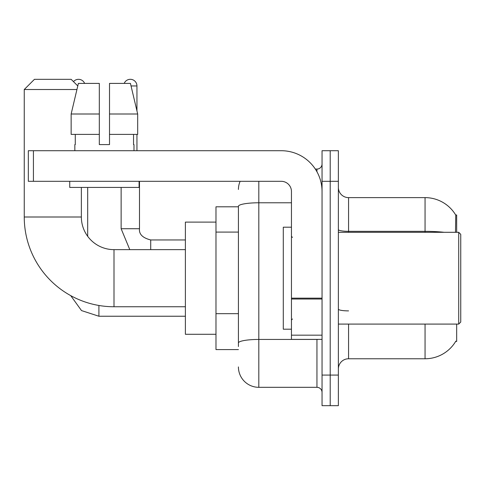 <?xml version="1.0" encoding="UTF-8"?>
<svg xmlns="http://www.w3.org/2000/svg" width="485" height="485" viewBox="0 0 485 485"><rect width="100%" height="100%" fill="white"/><g stroke="black" fill="none" stroke-linecap="round" stroke-linejoin="round"><path stroke-width="0.73" d="M456.67 232.303L456.67 214.964L455.742 215.091A35.696 35.696 0 0 0 425.054 197.625A35.696 35.696 0 0 1 455.67 214.964A35.696 35.696 0 0 0 425.054 197.625L348.563 197.625A10.197 10.197 0 0 1 338.366 187.428A10.197 10.197 0 0 0 348.563 197.625L348.563 232.303M456.67 324.089L456.67 341.428L455.67 341.428L455.845 341.125A35.696 35.696 0 0 1 425.054 358.767A35.696 35.696 0 0 0 455.67 341.428M238.42 206.804L215.983 206.804L215.983 349.588L238.42 349.588M338.366 368.964A10.197 10.197 0 0 1 348.563 358.767L425.054 358.767L425.054 324.089M330.206 375.081L330.206 405.678L338.366 405.678L338.366 375.081L330.206 375.081L330.206 405.678L322.046 405.678L322.046 375.081L330.206 375.081L330.206 181.311L330.206 375.081M322.046 375.081L322.046 150.714L330.206 150.714L330.206 181.311L330.206 150.714L338.366 150.714L338.366 375.081M455.494 232.303L455.742 215.091A35.696 35.696 0 0 0 425.054 197.625L425.054 231.339L348.563 231.339A10.197 1.77 0 0 1 338.366 229.569M238.42 346.526L238.42 206.325A20.394 3.54 180 0 1 258.82 202.779L291.455 202.779M258.82 181.311L258.82 387.321L316.947 387.321L316.947 339.385M315.323 169.071L316.947 169.071A5.099 5.099 0 0 0 322.046 163.972M322.046 392.42A5.099 5.099 0 0 0 316.947 387.321M238.42 189.465A20.394 20.394 0 0 1 240.123 181.311M258.82 387.321A20.394 20.394 0 0 1 238.42 366.921M109.513 144.591L99.31 144.591L109.513 144.591L99.31 144.591L109.513 144.591L109.513 83.402L130.435 83.402L137.679 113.999L137.679 134.393L109.513 134.393M124.196 83.402A6.626 6.626 0 0 1 136.946 85.954L136.946 110.889L137.679 113.999L109.513 113.999M185.385 306.75L113.999 306.75A89.749 89.749 0 0 1 24.25 217.001L24.25 89.519L34.447 79.322L71.162 79.322L77.788 85.942M113.999 306.75L113.999 249.642A32.634 32.634 0 0 1 81.365 217.001L81.365 187.428M76.933 89.519L24.25 89.519M215.983 222.106L185.385 222.106L185.385 334.286L215.983 334.286M73.477 81.638A6.626 6.626 0 0 1 84.626 83.402M87.688 236.31L87.688 187.428M121.135 187.428L121.135 228.732L139.492 228.732L139.492 181.311M136.946 134.393L136.946 150.714M322.046 339.385L291.455 339.385L291.455 298.148L322.046 298.148M322.046 191.508A40.795 40.795 0 0 0 281.258 150.714L33.429 150.714L33.429 181.311L281.258 181.311A10.197 10.197 0 0 1 291.455 191.508L291.455 298.148M33.429 181.311L28.33 181.311L28.33 150.714L33.429 150.714M99.31 113.999L99.31 134.393L99.31 113.999L71.143 113.999L78.388 83.402L99.31 83.402L99.31 144.591M74.835 144.591L75.278 144.591L74.835 144.591L74.835 150.714M133.987 144.591L133.545 144.591L133.987 144.591L133.987 150.714M133.545 134.393L133.545 144.591M75.278 144.591L75.278 134.393M69.737 181.311L69.737 187.428L139.086 187.428L139.086 181.311M99.31 134.393L71.143 134.393L71.143 113.999L78.388 83.402M137.679 113.999L130.435 83.402M458.713 232.303L460.75 234.34L460.75 322.046L458.713 324.089L458.713 232.303L338.366 232.303M291.455 227.204L283.295 227.204L283.295 329.188L291.455 329.188M238.42 232.091L215.983 232.091M238.42 313.674L215.983 313.674M348.563 324.089L348.563 358.767M444.181 232.303A35.696 6.196 180 0 0 425.054 231.339L425.054 232.303M338.366 181.311L322.046 181.311M348.563 310.885A10.197 1.77 -0 0 1 338.366 309.115M318.724 339.385A5.099 0.885 0 0 1 316.947 339.439L258.82 339.439A20.394 3.54 180 0 0 238.42 342.986M316.947 171.757L316.947 169.071M24.25 217.001L81.365 217.001M185.385 316.238L98.904 316.238L81.51 310.582L70.719 295.626L81.51 310.582L98.904 316.238L81.51 310.582L70.719 295.626L81.51 310.582L98.904 316.238L81.51 310.582L70.719 295.626L81.51 310.582L98.904 316.238L98.904 305.471M150.714 249.642L150.714 239.966C142.614 237.911 138.88 234.17 139.492 228.732C138.88 234.17 142.614 237.911 150.714 239.948C142.614 237.911 138.88 234.17 139.492 228.732C138.88 234.17 142.614 237.911 150.714 239.948C142.614 237.911 138.88 234.17 139.492 228.732C138.88 234.17 142.614 237.911 150.714 239.948L185.385 239.948M131.041 85.954L136.946 85.954M322.046 299.033L291.455 299.033M291.455 335.171L322.046 335.171M185.385 249.642L113.999 249.642M121.135 228.732L129.792 249.642L121.135 228.732M338.366 324.089L458.713 324.089M292.473 237.401L291.455 236.383M292.473 318.991L291.455 320.009"/></g></svg>
